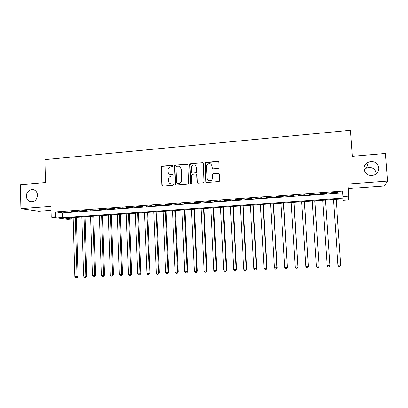 <?xml version="1.0" encoding="UTF-8"?>
<svg xmlns="http://www.w3.org/2000/svg" width="408" height="408" viewBox="0 0 408 408"><rect width="100%" height="100%" fill="white"/><g stroke="black" fill="none" stroke-linecap="round" stroke-linejoin="round"><path stroke-width="0.61" d="M172.926 165.964L172.217 165.327L162.001 166.229L161.094 167.122L161.843 185.166L162.843 186.084L173.094 185.263L173.742 184.508L173.033 183.865L171.702 183.972C169.815 183.931 168.739 182.947 168.468 181.03L168.494 178.612C168.938 177.143 169.891 176.302 171.355 176.088L172.686 175.981L173.329 175.226L172.625 174.583L171.294 174.695C169.412 174.66 168.341 173.686 168.071 171.773L168.076 169.447C168.494 167.938 169.453 167.066 170.952 166.836L172.278 166.719L172.926 165.964M172.712 165.495L162.302 166.382L161.4 167.275L162.144 185.283L162.593 186.068M173.471 183.993L171.702 183.972M173.094 174.731L171.294 174.695M363.982 169.091C365.221 174.308 368.603 176.292 374.126 175.042C377.303 173.609 378.869 171.227 378.818 167.897C377.425 162.481 373.906 160.558 368.256 162.134C365.344 163.639 363.916 165.959 363.982 169.091M376.36 173.706L376.344 173.507C375.049 168.433 371.759 166.622 366.471 168.086L364.084 169.861M26.362 196.222C26.489 198.589 27.499 200.308 29.381 201.379C34.002 202.613 36.72 200.593 37.531 195.325C37.424 193.168 36.552 191.531 34.915 190.414C31.375 187.935 26.087 191.546 26.362 196.222M218.066 168.448L218.81 168.03L219.019 167.346L218.759 162.226L217.704 161.303L205.928 162.343L205.122 162.869L205.872 181.626L206.917 182.56L218.739 181.611L219.433 181.259L219.693 180.514L219.376 174.303L218.321 173.369L213.251 173.793L212.507 174.221L212.456 177.959L211.874 179.816C209.595 181.54 208.009 181.065 207.116 178.398L206.524 166.418L206.927 164.837C209.177 162.797 210.819 163.169 211.859 165.954L211.956 167.953L213.007 168.881L218.066 168.448M343.103 196.59L348.799 196.192L348.264 199.956L342.929 200.318L342.995 198.869L65.52 218.096L71.849 218.953L67.611 219.244L51.209 217.082L55.672 216.765L62.46 217.683L343.031 198.161L342.72 191.112L55.544 211.89L55.672 216.765M51.209 217.082L50.939 206.387L20.89 208.636L20.4 184.773L45.472 182.621L44.911 159.625L350.411 130.285L352.277 156.31L385.473 153.464L387.6 181.147L347.947 184.12L348.799 196.192M187.935 164.939L186.91 164.026L175.43 165.041L174.542 165.806L175.302 184.084L176.317 185.008L187.838 184.084L188.659 183.524L187.935 164.939M190.582 163.705L202.21 162.675L203.245 163.593L203.944 182.417L203.189 182.855L198.181 183.258L197.146 182.325L196.794 174.966L195.758 174.043L192.459 174.318L191.525 175.404L191.791 183.442C191.209 183.998 190.781 183.901 190.505 183.161L189.73 164.337L190.582 163.705L202.21 162.675M348.264 188.583L384.55 185.931L387.6 181.147M20.89 208.636L38.755 211.242L51.041 210.339M68.192 211.726L62.852 212.109L68.192 211.726M77.148 211.079L71.767 211.466L72.848 211.645L78.209 211.257L77.148 211.079M86.17 210.431L80.748 210.819L81.799 211.002L87.2 210.61L86.17 210.431M95.268 209.773L89.801 210.171L96.263 209.962L95.268 209.773M104.438 209.115L98.925 209.513L105.402 209.304L104.438 209.115M113.679 208.447L108.125 208.85L114.607 208.641L113.679 208.447M122.997 207.779L117.397 208.182L118.315 208.376L123.894 207.973L122.997 207.779M132.391 207.101L126.745 207.509L133.253 207.3L132.391 207.101M141.862 206.417L136.17 206.831L142.683 206.621L141.862 206.417M151.409 205.729L145.671 206.142L152.194 205.938L151.409 205.729M161.032 205.035L155.249 205.454L161.782 205.25L161.032 205.035M170.738 204.337L164.903 204.76L171.452 204.551L170.738 204.337M180.525 203.633L174.644 204.056L181.198 203.852L180.525 203.633M190.388 202.924L184.462 203.352L191.026 203.143L190.388 202.924M200.338 202.205L194.361 202.638L200.935 202.429L200.338 202.205M202.434 162.68L202.939 162.919M210.37 201.486L204.342 201.919L210.926 201.715L210.37 201.486M220.488 200.756L214.404 201.195L214.945 201.424L220.998 200.986L220.488 200.756M230.688 200.022L224.558 200.461L225.053 200.695L231.163 200.257L230.688 200.022M240.975 199.277L234.794 199.726L241.409 199.522L240.975 199.277M251.354 198.533L245.116 198.982L245.529 199.226L251.741 198.778L251.354 198.533M261.819 197.778L255.525 198.232L255.898 198.477L262.16 198.028L261.819 197.778M272.371 197.018L266.026 197.472L266.353 197.727L272.671 197.273L272.371 197.018M283.019 196.248L276.619 196.712L276.899 196.967L283.269 196.508L283.019 196.248M293.755 195.478L287.303 195.942L287.533 196.202L293.959 195.743L293.755 195.478M304.587 194.698L298.075 195.167L298.263 195.432L304.745 194.963L304.587 194.698M315.512 193.907L308.943 194.381L309.085 194.652L315.624 194.183L315.512 193.907M326.533 193.117L319.908 193.591L320 193.866L326.594 193.392L326.533 193.117M211.706 164.873L211.721 165.24M55.544 211.89L62.332 212.925L342.659 192.826L342.72 191.112M331.01 193.076L337.666 192.596L337.656 192.316L330.97 192.795L331.01 193.076L330.995 192.795M342.827 198.88L342.929 200.318M71.813 217.663L71.849 218.953M62.332 212.925L62.46 217.683M342.659 192.826L343.031 198.161M72.848 211.645L72.838 211.39M81.799 211.002L81.789 210.747M90.816 210.35L90.811 210.095M99.909 209.697L99.904 209.442M109.074 209.039L109.069 208.779M118.315 208.376L118.305 208.116M127.627 207.703L127.617 207.442M137.017 207.029L137.006 206.769M146.482 206.346L146.472 206.086M156.019 205.663L156.009 205.397M165.643 204.969L165.633 204.704M175.338 204.27L175.328 204.01M185.12 203.566L185.105 203.301M194.978 202.858L194.968 202.592M204.923 202.144L204.908 201.878M214.945 201.424L214.934 201.154M225.053 200.695L225.043 200.425M235.248 199.966L235.232 199.691M245.529 199.226L245.514 198.951M255.898 198.477L255.882 198.206M266.353 197.727L266.337 197.452M276.899 196.967L276.884 196.692M287.533 196.202L287.518 195.927M298.263 195.432L298.248 195.151M309.085 194.652L309.065 194.376M320 193.866L319.984 193.586M337.666 192.596L337.645 192.316M169.932 174.491L171.584 174.833M170.462 183.809L171.987 184.095M187.598 164.246L175.71 165.194L174.823 165.959L175.583 184.207L176.021 184.982M176.557 166.342L175.909 167.101L176.613 182.871L177.322 183.518L178.735 183.406C180.005 183.248 180.912 182.57 181.463 181.366L181.708 179.943L181.218 169.141C180.943 167.219 179.857 166.245 177.964 166.219L176.557 166.342M179.795 166.653L181.489 169.289L181.978 180.076L181.733 181.489C181.183 182.692 180.275 183.371 179.01 183.529L177.602 183.641M196.421 174.236L197.039 175.103L197.39 182.453L197.798 183.212M190.837 163.858L189.909 164.944L191.02 183.799M196.432 167.346C195.254 164.45 193.581 164.174 191.413 166.525L191.362 171.992L192.392 172.91L195.692 172.635L196.508 172.084L196.631 171.544L196.676 167.494L195.345 165.337M191.989 172.859L192.392 172.91M196.676 167.494L196.753 172.227L195.942 172.773L192.647 173.053M210.875 164.026L212.078 166.112L212.497 168.785M208.549 180.627C209.875 181.315 211.058 181.086 212.099 179.943L212.456 177.959M219.045 173.609L213.476 173.936L212.726 174.359L212.68 178.092M218.479 161.588L206.157 162.506L205.351 163.027L206.106 181.749L206.499 182.498M73.149 217.566L74.827 276.532L77.015 276.435L78.05 276.354L76.337 217.347M78.05 276.354L77.122 277.644L76.704 277.68L77.015 276.435L75.312 217.418M76.704 277.68L75.832 277.715L74.827 276.532M81.829 216.964L83.594 276.155L85.797 276.058L86.802 275.976L85.007 216.745M86.802 275.976L85.879 277.272L85.476 277.307L85.797 276.058L84.012 216.816M85.476 277.307L84.599 277.343L83.594 276.155M90.581 216.362L92.432 275.772L94.651 275.675L95.625 275.594L93.743 216.143M95.625 275.594L94.319 276.93L94.651 275.675L92.779 216.209M94.319 276.93L93.432 276.966L92.432 275.772M99.399 215.75L101.337 275.385L103.571 275.288L104.514 275.206L102.546 215.531M104.514 275.206L103.224 276.548L103.571 275.288L101.612 215.597M103.224 276.548L102.332 276.583L101.337 275.385M108.283 215.133L110.308 274.997L112.562 274.9L113.475 274.819L111.415 214.914M113.475 274.819L112.205 276.165L112.562 274.9L110.517 214.98M112.205 276.165L111.302 276.201L110.308 274.997M117.239 214.511L119.355 274.604L121.625 274.507L122.502 274.431L120.355 214.297M122.502 274.431L121.252 275.777L121.625 274.507L119.488 214.358M121.252 275.777L120.345 275.813L119.355 274.604M126.261 213.889L128.469 274.212L130.759 274.11L131.6 274.038L129.367 213.67M131.6 274.038L130.371 275.385L130.759 274.11L128.53 213.731M130.371 275.385L129.458 275.425L128.469 274.212M135.359 213.256L137.659 273.814L139.964 273.712L140.775 273.64L138.445 213.042M140.775 273.64L139.567 274.992L139.964 273.712L137.644 213.098M139.567 274.992L138.644 275.033L137.659 273.814M144.524 212.624L146.916 273.411L149.246 273.314L150.022 273.238L147.594 212.41M150.022 273.238L148.828 274.599L149.246 273.314L146.829 212.461M148.828 274.599L147.9 274.64L146.916 273.411M153.765 211.981L156.254 273.008L158.6 272.906L159.339 272.835L156.82 211.767M159.339 272.835L158.171 274.196L158.6 272.906L156.085 211.818M158.171 274.196L157.233 274.237L156.254 273.008M163.072 211.334L165.663 272.6L168.025 272.498L168.728 272.427L166.112 211.125M168.728 272.427L167.581 273.799L168.025 272.498L165.413 211.176M167.581 273.799L166.637 273.839L165.663 272.6M172.462 210.686L175.144 272.192L177.531 272.09L178.199 272.019L175.481 210.477M178.199 272.019L177.072 273.391L177.531 272.09L174.818 210.523M177.072 273.391L176.118 273.431L175.144 272.192M181.922 210.028L184.707 271.779L187.109 271.672L187.741 271.606L184.926 209.824M187.741 271.606L186.64 272.983L187.109 271.672L184.299 209.865M186.64 272.983L185.676 273.023L184.707 271.779M191.459 209.37L194.346 271.361L196.768 271.254L197.36 271.187L194.448 209.161M197.36 271.187L196.284 272.57L196.768 271.254L193.856 209.202M196.284 272.57L195.315 272.61L194.346 271.361M201.073 208.702L204.061 270.938L206.504 270.835L207.06 270.769L204.041 208.498M207.06 270.769L206.004 272.156L206.504 270.835L203.49 208.534M206.004 272.156L205.025 272.197L204.061 270.938M210.768 208.029L213.858 270.514L216.322 270.407L216.837 270.346L213.716 207.825M216.837 270.346L215.801 271.738L216.322 270.407L213.2 207.861M215.801 271.738L214.822 271.779L213.858 270.514M220.534 207.356L223.737 270.086L226.216 269.979L226.695 269.918L223.467 207.152M226.695 269.918L225.685 271.315L226.216 269.979L222.992 207.182M225.685 271.315L224.696 271.356L223.737 270.086M230.387 206.672L233.692 269.657L236.196 269.55L236.635 269.489L233.299 206.468M236.635 269.489L235.645 270.887L236.196 269.55L232.861 206.499M235.645 270.887L234.646 270.932L233.692 269.657M240.317 205.984L243.734 269.224L246.259 269.112L246.656 269.056L243.209 205.785M246.656 269.056L245.692 270.458L246.259 269.112L242.811 205.811M245.692 270.458L244.683 270.504L243.734 269.224M250.328 205.29L253.858 268.785L256.403 268.673L256.76 268.617L253.2 205.091M256.76 268.617L255.821 270.025L256.403 268.673L252.848 205.117M255.821 270.025L254.806 270.07L253.858 268.785M260.426 204.592L264.068 268.342L266.633 268.229L266.944 268.178L263.277 204.393M266.944 268.178L266.036 269.591L266.633 268.229L262.961 204.413M266.036 269.591L265.011 269.632L264.068 268.342M270.606 203.883L274.36 267.898L276.945 267.786L277.216 267.73L273.431 203.689M277.216 267.73L276.333 269.147L276.945 267.786L273.161 203.709M276.333 269.147L275.298 269.193L274.36 267.898M280.867 203.174L284.738 267.449L287.349 267.337L283.677 202.98M287.579 267.281L286.717 268.704L287.349 267.337L283.448 202.995M286.717 268.704L285.676 268.75L284.738 267.449M291.22 202.455L295.208 266.995L297.84 266.883L294.005 202.261M298.024 266.832L297.187 268.26L297.84 266.883L293.816 202.276M297.187 268.26L296.137 268.301L295.208 266.995M301.655 201.731L305.765 266.536L308.417 266.424L304.414 201.542M308.555 266.373L307.749 267.806L308.417 266.424L304.276 201.552M307.749 267.806L306.689 267.852L305.765 266.536M312.176 201.001L316.409 266.077L319.087 265.96L314.92 200.812M319.178 265.914L318.403 267.352L319.087 265.96L314.823 200.818M318.403 267.352L317.332 267.398L316.409 266.077M322.794 200.267L327.15 265.613L329.848 265.496L325.507 200.078M329.894 265.45L329.144 266.893L329.848 265.496L325.462 200.083M329.144 266.893L328.063 266.939L327.15 265.613M340.7 264.986L336.187 199.339L340.7 264.986M333.494 199.527L337.977 265.144L340.7 265.027L339.976 266.429L338.89 266.475L337.977 265.144M172.502 165.48L172.217 165.327M173.318 183.988L173.033 183.865M172.91 174.721L172.625 174.583M162.144 185.283L161.843 185.166M161.389 167.453L161.089 167.305M162.302 166.382L162.001 166.229M175.583 184.207L175.302 184.084M174.792 166.275L174.507 166.122M175.71 165.194L175.43 165.041M187.175 164.184L186.91 164.026M179.01 183.529L178.735 183.406M181.978 180.076L181.708 179.943M181.489 169.289L181.218 169.141M190.76 183.289L190.505 183.161M189.909 164.944L189.649 164.791M32.344 201.894L29.381 201.379M366.471 168.086L368.256 162.134M161.4 167.275L161.094 167.122M174.823 165.959L174.542 165.806M181.733 181.489L181.463 181.366M189.99 164.49L189.73 164.337"/></g></svg>
